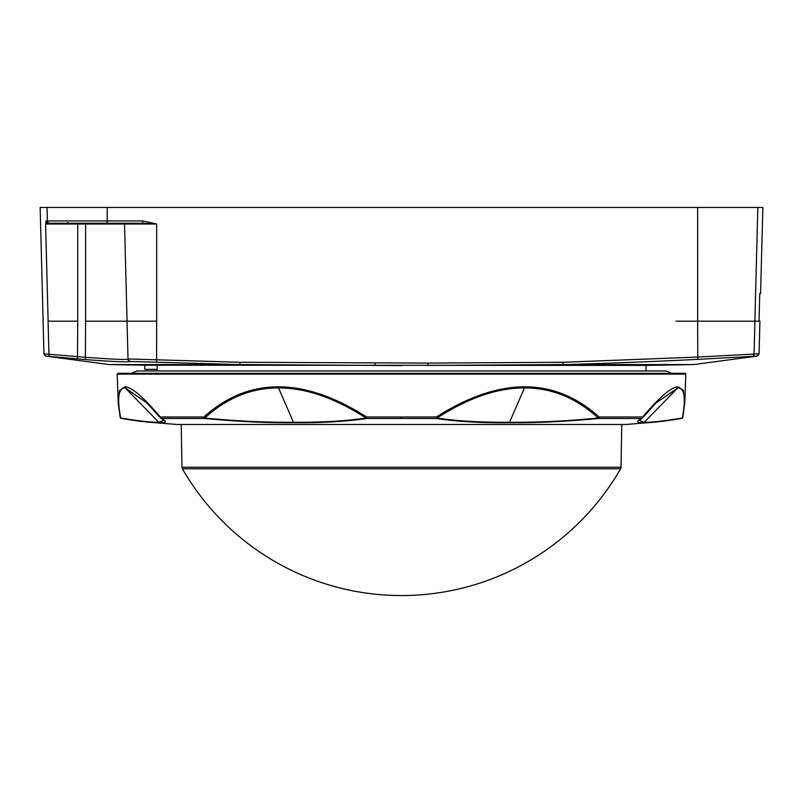 <?xml version="1.0" encoding="UTF-8"?>
<svg xmlns="http://www.w3.org/2000/svg" width="803" height="803" viewBox="0 0 803 803"><rect width="100%" height="100%" fill="white"/><g stroke="black" fill="none" stroke-linecap="round" stroke-linejoin="round"><path stroke-width="1.2" d="M646.014 370.936L646.014 365.405L144.831 365.194L144.831 369.35L157.157 369.35L157.157 365.405M376.577 365.405L239.926 364.572L130.277 361.48C127.577 362.294 112.621 361.651 85.399 359.583L46.142 356.12A2.369 2.369 100.9 0 1 44.215 353.852L85.6 357.285C111.446 359.222 125.599 359.854 128.028 359.182L127.035 321.18L85.6 321.18L85.6 224.017L77.72 224.017L77.72 321.18M239.916 364.572L109.278 364.572L307.72 365.124M144.67 365.194L109.469 364.572M129.976 364.572L144.359 364.572M146.166 364.572L150.693 364.572M180.083 364.572L189.568 364.572M205.207 364.572L211.48 364.572M237.427 364.572L239.816 364.572M426.423 365.405L427.929 365.385M130.267 361.26A2.369 2.369 -1.5 0 1 128.028 358.961L239.997 362.273L427.929 363.097L427.929 365.405L508.52 365.034M375.071 363.097L375.071 365.385M563.144 364.572L693.722 364.572L563.144 364.572M427.929 363.097L563.003 362.273L697.656 357.074L759.066 353.802L756.858 356.12L697.777 359.383C645.341 361.942 600.443 363.669 563.074 364.572L427.929 365.405M377.129 365.415L401.801 365.616M759.026 321.18L759.758 293.537L760.592 293.537L762.85 207.445L757.841 207.445L754.87 321.18M758.735 321.18L719.378 321.18M142.773 223.244L142.773 220.935L156.675 224.017L142.773 223.244L48.371 223.244L45.59 224.017L46.012 220.935L47.387 220.935L47.036 207.445L40.15 207.445L43.131 321.18M47.036 207.445L107.221 207.445L107.221 220.935L142.773 220.935M751.869 356.512A2.369 2.369 90.5 0 0 754.057 354.213L754.92 321.18L697.656 321.18L697.636 207.445L107.221 207.445M697.636 207.445L757.841 207.445M46.012 220.935A2.369 2.369 -90 0 0 48.371 223.244L77.72 223.244L77.72 224.017L45.59 224.017L48.13 321.18M127.065 321.18L124.525 224.017L127.065 321.18M127.035 321.18L156.675 321.18L156.675 224.017L124.525 224.017A0.793 0.793 0 0 0 123.732 223.244M759.076 321.18L759.919 321.18L759.066 353.802M45.851 356.06L43.934 353.802L43.081 321.18M607.911 363.207L646.425 361.741M239.997 362.273L239.926 364.572M563.003 362.273L563.044 364.572M620.609 468.771L182.391 468.771A252.724 252.724 0 0 0 620.609 468.771L621.03 467.246L181.97 467.246L181.227 424.486M117.991 373.305L685.009 373.305L685.802 374.128L117.198 374.128L117.991 373.305M278.34 386.825C305.541 386.825 334.951 396.883 366.569 416.978L436.43 416.978C468.049 396.883 497.458 386.825 524.66 386.825C551.932 386.825 576.755 396.883 599.128 416.978A1.576 0.954 132.5 0 1 598.185 418.012C576.363 397.977 551.781 387.939 524.459 387.889C497.177 387.939 468.039 397.977 437.023 418.012C456.606 421.033 480.776 422.458 509.544 422.268C538.472 422.458 568.022 421.033 598.185 418.012L598.205 418.483C566.888 421.515 537.197 422.93 509.122 422.729C481.107 423.01 456.817 421.605 436.27 418.483A1.576 1.194 -80.8 0 0 437.023 418.012L436.43 416.978L436.27 418.483L366.73 418.483C346.354 421.515 322.063 422.93 293.878 422.729C265.803 422.93 236.112 421.515 204.805 418.483L204.815 418.012C234.988 421.033 264.528 422.458 293.456 422.268C322.224 422.458 346.404 421.033 365.977 418.012C334.971 397.977 305.823 387.939 278.541 387.889C251.219 387.939 226.647 397.977 204.815 418.012A1.576 0.954 -132.5 0 1 203.872 416.978C226.255 396.883 251.078 386.825 278.34 386.825A1.576 0.683 -90 0 0 278.541 387.889L293.456 422.268A1.576 0.683 -90 0 0 293.878 422.729M147.882 403.869L160.449 417.941A1.576 1.114 -40.1 0 0 160.52 418.012L147.009 402.986L125.218 387.889C118.422 387.939 116.927 397.977 120.711 418.012A1.576 1.265 -79.9 0 0 121.313 418.453A1.576 1.576 0 0 1 120.139 417.159A1.576 1.315 169.2 0 1 120.129 416.978L118.161 401.47L119.537 390.639L124.766 386.825C131.411 386.825 143.265 396.883 160.309 416.978L203.872 416.978A1.576 1.104 -90 0 0 204.805 418.483L161.443 418.483C167.225 421.515 166.633 422.93 159.677 422.729L139.752 421.274L121.454 418.483A1.576 1.576 -90 0 1 120.209 417.44M656.824 421.976L625.828 424.486L177.172 424.486L625.828 424.486L177.172 424.486L146.136 421.976M639.037 420.37L644.267 422.268C651.574 422.458 664.252 421.033 682.289 418.012C686.073 397.977 684.578 387.939 677.792 387.889L655.991 402.986L642.611 417.861M118.252 403.407L120.149 417.219A1.576 1.315 169.2 0 0 120.711 418.012C138.758 421.033 151.426 422.458 158.733 422.268L163.963 420.37M682.791 417.44A1.576 1.576 -90 0 1 681.546 418.483L663.248 421.274L643.333 422.729C636.367 422.93 635.775 421.515 641.557 418.483A1.576 1.345 -90 0 0 642.691 416.978C659.735 396.883 671.589 386.825 678.234 386.825L683.403 390.479L684.768 402.855M366.73 418.483A1.576 1.194 -99.2 0 1 365.977 418.012L366.569 416.978L366.73 418.483M639.068 420.35L642.129 418.293A1.576 1.546 60.3 0 1 641.557 418.483L598.205 418.483A1.576 1.104 -90 0 0 599.128 416.978L642.691 416.978A1.576 1.114 40.1 0 1 642.48 418.012A1.576 1.546 60.3 0 1 642.129 418.293A1.576 1.576 0 0 0 642.551 417.941L655.118 403.869M160.409 417.901A1.576 1.576 0 0 0 160.61 418.112A1.576 1.546 -60.3 0 0 161.443 418.483A1.576 1.345 -90 0 1 160.309 416.978A1.576 1.114 -40.1 0 0 160.429 417.911M682.871 416.978A1.576 1.315 -169.2 0 1 682.289 418.012A1.576 1.265 79.9 0 1 681.576 418.483L663.308 421.254M131.291 373.305L136.932 370.936L666.068 370.936L671.71 373.305M77.5 358.921L77.7 321.18L48.08 321.18L48.953 354.364A2.369 2.369 91.1 0 0 51.061 356.652M675.965 321.18L717.4 321.18M124.525 224.017L85.6 224.017L85.6 223.244M49.756 223.244A2.369 2.369 90 0 1 47.387 220.935L107.221 220.935L107.221 223.244M697.777 359.383L697.656 321.18M156.675 321.18L156.575 361.741M85.399 359.583L85.6 321.18M128.028 359.182A2.369 2.369 -1.5 0 0 130.277 361.48M758.785 353.852A2.369 2.369 79.2 0 1 756.858 356.12L757.149 356.06M643.333 422.729A1.576 1.536 -90 0 0 644.267 422.268L677.792 387.889A1.576 1.536 -90 0 0 678.234 386.825M509.122 422.729A1.576 0.683 -90 0 0 509.544 422.268L524.459 387.889A1.576 0.683 -90 0 0 524.66 386.825M159.677 422.729A1.576 1.536 -90 0 1 158.733 422.268L125.218 387.889A1.576 1.536 -90 0 1 124.766 386.825M401.51 418.483L401.52 416.978M646.014 365.405L693.722 364.572L756.858 356.12M67.853 222.481L67.061 223.244M109.278 364.572L46.142 356.12M156.987 369.35L156.987 370.936M621.03 467.246L621.773 424.486L625.748 424.486M181.97 467.246L182.391 468.771M118.161 401.47L117.198 374.128M684.849 401.45L685.802 374.128M682.5 417.951A1.576 1.576 0 0 0 682.851 417.219L684.788 402.855M160.871 418.293L163.932 420.35M121.424 418.483L139.692 421.254"/></g></svg>

